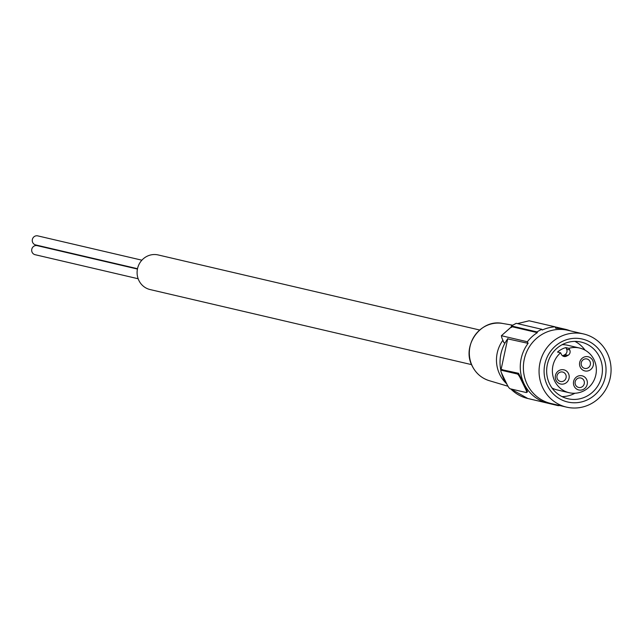<?xml version="1.0" encoding="UTF-8"?>
<svg xmlns="http://www.w3.org/2000/svg" width="643" height="643" viewBox="0 0 643 643"><rect width="100%" height="100%" fill="white"/><g stroke="black" fill="none" stroke-linecap="round" stroke-linejoin="round"><path stroke-width="0.96" d="M471.576 364.629L150.092 289.559A17.771 16.999 -76.9 0 1 137.2 274.577A17.771 16.999 -76.9 0 1 146.54 256.541A17.771 16.999 -76.9 0 1 158.178 254.949L479.662 330.012M137.514 268.71L35.654 244.927A4.646 4.445 -76.9 0 1 33.235 237.58A4.646 4.445 -76.9 0 1 37.768 235.877L141.886 260.19M138.165 278.757L35.076 254.692A4.646 4.445 -76.9 0 1 32.656 247.346A4.646 4.445 -76.9 0 1 37.19 245.642L137.441 269.047M506.154 383.276A32.319 30.904 -76.9 0 1 499.724 374.371A32.319 30.904 -76.9 0 1 502.89 340.276M504.948 342.928L503.927 342.687A161.578 36.08 -118.3 0 1 501.701 337.471L501.476 335.726L527.348 341.763L528.112 343.338L507.681 338.869M511.579 326.66L501.347 335.759L511.691 326.652L537.355 332.64L537.009 331.925A40.396 38.628 103.1 0 1 541.864 329.312L516.257 323.333L511.402 325.945L537.009 331.925M529.109 320.785L555.078 326.821L555.841 328.388A37.969 36.313 103.1 0 1 565.293 329.272A37.969 36.313 103.1 0 1 570.341 330.864M555.078 326.821A39.585 37.857 103.1 0 0 542.21 330.028L541.864 329.312M529.205 320.777L517.494 323.622M537.355 332.64A39.585 37.857 103.1 0 0 527.348 341.763M528.112 343.338A37.969 36.313 103.1 0 0 524.077 383.807A37.969 36.313 103.1 0 0 548.029 403.217A37.969 36.313 103.1 0 0 553.261 404.029M559.74 405.54A39.585 37.857 103.1 0 1 558.245 405.669L557.979 405.13M558.245 405.669L532.171 399.52M526.577 392.383L527.541 391.868L526.167 388.991A37.969 36.313 -76.9 0 1 522.928 383.533A37.969 36.313 -76.9 0 1 520.645 377.562L518.563 373.294L517.293 373.985L501.186 370.223A4.043 0.9 -118.3 0 0 501.001 370.239A4.043 0.9 -118.3 0 0 501.765 373.527L507.287 384.956A4.043 0.9 -118.3 0 0 510.164 388.79L526.271 392.551A4.043 0.9 -118.3 0 0 526.456 392.535A4.043 0.9 -118.3 0 0 525.693 389.248L520.163 377.819A4.043 0.9 -118.3 0 0 517.293 373.985M527.541 391.868L526.456 392.535M502.079 369.741L518.563 373.294M516.16 323.333L511.289 325.961L511.555 327.48L511.691 326.652M566.523 407.123L550.842 403.458A37.567 35.928 -76.9 0 1 525.235 355.675A37.567 35.928 -76.9 0 1 543.327 333.669A37.567 35.928 -76.9 0 1 567.93 330.301L583.603 333.958A37.567 35.928 103.1 0 0 559.008 337.326A37.567 35.928 103.1 0 0 539.276 375.44A37.567 35.928 103.1 0 0 566.523 407.123A37.567 35.928 103.1 0 0 591.118 403.756A37.567 35.928 103.1 0 0 610.85 365.642A37.567 35.928 103.1 0 0 583.603 333.958M565.221 401.312A32.319 30.904 -76.9 0 1 545.69 360.908A32.319 30.904 -76.9 0 1 584.905 339.769A32.319 30.904 -76.9 0 1 604.436 380.174A32.319 30.904 -76.9 0 1 565.221 401.312M583.386 342.719A29.08 27.81 -76.9 0 1 601.318 377.923A29.08 27.81 -76.9 0 1 567.914 398.74A29.08 27.81 -76.9 0 1 565.671 398.113A29.08 27.81 -76.9 0 1 547.748 362.909A29.08 27.81 -76.9 0 1 581.143 342.092A29.08 27.81 -76.9 0 1 583.386 342.719M562.022 396.602A29.08 27.81 103.1 0 0 574.938 393.251M585.009 350.13A29.08 27.81 103.1 0 0 574.914 341.401M562.095 344.704A22.947 21.942 -76.9 0 1 567.624 345.243L579.584 348.04A22.947 21.942 103.1 0 0 568.942 348.313L565.84 347.582A22.947 21.942 103.1 0 0 557.521 352.067L560.624 352.79A22.947 21.942 103.1 0 0 554.684 380.994A22.947 21.942 103.1 0 0 569.151 392.72A22.947 21.942 103.1 0 0 591.552 384.313A22.947 21.942 103.1 0 0 594.06 359.767A22.947 21.942 103.1 0 0 579.584 348.04M569.151 392.72L557.192 389.931A22.947 21.942 -76.9 0 1 551.991 387.962M560.624 352.79L561.403 354.406A4.043 3.866 -76.9 0 0 566.596 356.109L567.986 355.362A4.043 3.866 -76.9 0 0 569.722 349.921L568.942 348.313M562.48 355.756A4.043 3.866 103.1 0 0 563.493 355.386L564.884 354.639A4.043 3.866 103.1 0 0 566.62 349.197L565.84 347.582M580.259 367.201A7.274 6.952 -76.9 0 1 583.394 357.412A7.274 6.952 -76.9 0 1 592.742 360.482A7.274 6.952 -76.9 0 1 589.607 370.272A7.274 6.952 -76.9 0 1 580.259 367.201M577.31 376.452A7.274 6.952 -76.9 0 1 586.649 379.515A7.274 6.952 -76.9 0 1 583.522 389.304A7.274 6.952 -76.9 0 1 574.175 386.242A7.274 6.952 -76.9 0 1 577.31 376.452M556.002 380.278A7.274 6.952 -76.9 0 1 559.129 370.489A7.274 6.952 -76.9 0 1 568.476 373.559A7.274 6.952 -76.9 0 1 565.35 383.349A7.274 6.952 -76.9 0 1 556.002 380.278M589.969 361.438A4.847 4.638 -76.9 0 1 584.712 368.399A4.847 4.638 -76.9 0 1 582.18 360.739A4.847 4.638 -76.9 0 1 589.969 361.438M575.565 384.956A4.847 4.638 -76.9 0 1 580.822 377.996A4.847 4.638 -76.9 0 1 581.794 387.006A4.847 4.638 -76.9 0 1 575.565 384.956M565.711 374.515A4.847 4.638 -76.9 0 1 560.447 381.476A4.847 4.638 -76.9 0 1 557.923 373.816A4.847 4.638 -76.9 0 1 565.711 374.515M489.291 380.688A29.433 28.147 -76.9 0 1 472.284 366.052A29.433 28.147 -76.9 0 1 475 335.236A29.433 28.147 -76.9 0 1 502.649 323.461C480.803 318.542 461.224 345.91 472.195 365.988C475.9 373.358 481.599 378.253 489.291 380.688L507.986 386.242M507.118 384.594A37.969 36.313 -76.9 0 1 503.839 379.081A37.969 36.313 -76.9 0 1 501.516 372.98M500.873 370.408A37.969 36.313 -76.9 0 1 507.866 338.612M510.727 388.927L527.782 398.491A37.969 36.313 -76.9 0 1 510.783 388.935M520.163 377.819L520.645 377.562M501.186 370.223L502.456 369.54M526.167 388.991L525.693 389.248M566.596 356.109L563.493 355.386M569.722 349.921L566.62 349.197M564.884 354.639L567.986 355.362M502.649 323.461L512.6 325.165M507.223 384.819L503.734 379.008L501.251 372.345M500.841 370.665L507.729 338.652M517.438 323.606L529.157 320.777M555.11 326.893L565.293 329.272M527.782 398.491L548.029 403.217M502.255 369.564L501.001 370.239"/></g></svg>
